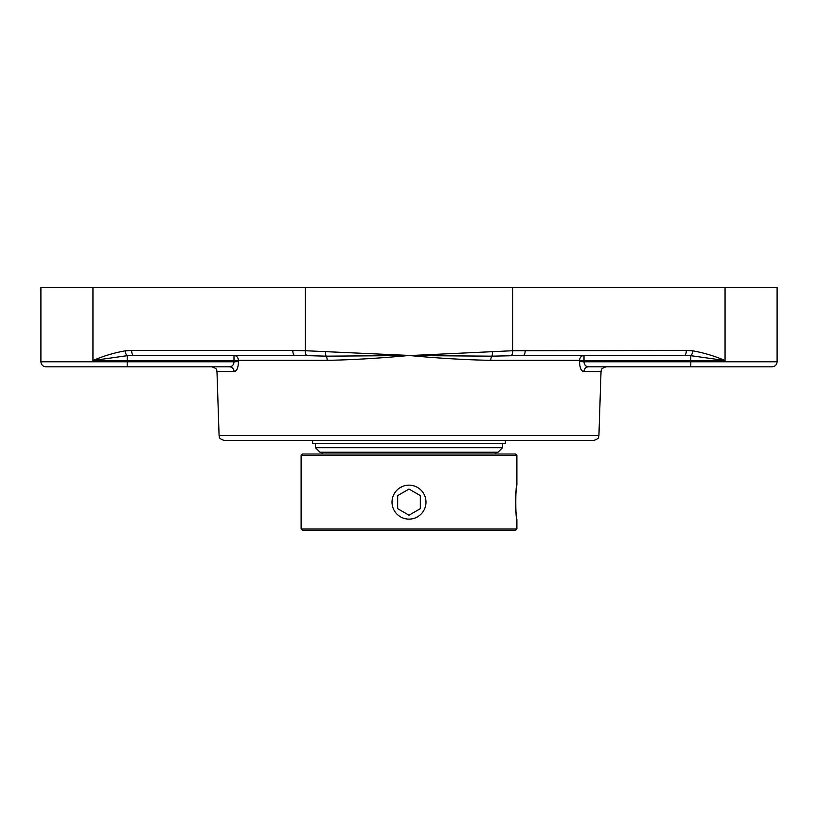 <?xml version="1.0" encoding="UTF-8"?>
<svg xmlns="http://www.w3.org/2000/svg" width="818" height="818" viewBox="0 0 818 818"><rect width="100%" height="100%" fill="white"/><g stroke="black" fill="none" stroke-linecap="round" stroke-linejoin="round"><path stroke-width="1.23" d="M409 440.432L593.888 440.432C600.801 437.947 597.978 436.802 598.919 435.565L219.081 435.565C220.022 436.802 217.199 437.947 224.112 440.432L409 440.432M525.187 350.452A5.031 1.994 90 0 1 523.183 355.482L684.339 355.482A5.031 1.994 -90 0 0 686.333 350.452L512.641 350.728L409.828 355.554L491.874 356.167L523.183 355.482M684.339 355.482L690.791 355.677L725.055 360.523C714.605 356.024 703.848 352.803 692.795 350.84L686.333 350.452M409.818 355.39L408.172 355.554L409.828 355.554M408.182 355.39L305.359 350.728A5.031 1.994 92.1 0 0 306.74 355.625L326.126 356.167L408.172 355.554M644.022 366.812L588.5 366.812C585.739 366.617 584.226 364.94 583.97 361.771L584.011 360.523L690.791 360.523L690.791 361.771L777.1 361.771L777.1 287.527L305.359 287.527L305.359 350.728L292.813 350.452A5.031 1.994 90 0 0 294.817 355.482L306.74 355.625M292.813 350.452L131.667 350.452A5.031 1.994 90 0 0 133.661 355.482L294.817 355.482M131.667 350.452L125.205 350.84A5.031 1.984 82.9 0 0 127.209 355.677L133.661 355.482M125.205 350.84C114.152 352.803 103.395 356.024 92.945 360.523L127.209 355.677L127.209 360.523L233.989 360.523L234.03 361.771C233.774 364.94 232.261 366.617 229.5 366.812A5.031 4.591 90 0 1 234.081 371.679C236.77 371.29 238.242 367.936 238.488 361.607L238.447 360.349L238.488 361.607L234.03 361.771L40.9 361.771L40.9 287.527L92.945 287.527L92.945 360.523L127.209 360.523L127.209 366.812L229.5 366.812M305.359 287.527L92.945 287.527M238.447 360.349L233.989 360.523L233.989 355.482A5.031 4.458 -90 0 1 238.447 360.349L327.19 360.349C353.161 359.818 380.431 358.202 409 355.482C437.569 358.202 464.839 359.818 490.81 360.349L579.553 360.349L579.512 361.607C579.757 367.936 581.23 371.29 583.919 371.679L601.015 371.679C601.956 370.442 599.134 369.296 606.046 366.812L588.5 366.812A5.031 4.591 -90 0 0 583.919 371.679M257.977 355.482L173.978 355.482M584.011 355.482A5.031 4.458 -90 0 0 579.553 360.349L584.011 360.523L584.011 355.482L644.022 355.482M231.75 366.178L233.334 364.624M233.457 364.409L234.03 361.771M327.19 360.349A5.031 2.137 90 0 0 326.126 356.167A5.031 1.605 94 0 1 325.605 351.822M588.5 366.812L690.791 366.812L690.791 361.771L583.97 361.771L584.543 364.409M584.665 364.624L586.25 366.178M583.97 361.771L579.512 361.607M492.395 351.822A5.031 1.605 86 0 1 491.874 356.167A5.031 2.137 -90 0 0 490.81 360.349M40.9 361.771C41.197 364.838 42.873 366.515 45.931 366.812L127.209 366.812M690.791 366.812L772.069 366.812C775.127 366.515 776.803 364.838 777.1 361.771M505.371 440.432L505.371 443.397L312.629 443.397L312.629 440.432M394.286 510.626A16.994 16.994 0 0 1 400.503 487.426A16.994 16.994 0 0 1 423.714 493.643A16.994 16.994 0 0 1 417.497 516.853A16.994 16.994 0 0 1 394.286 510.626M397.671 508.673L409 515.217L397.671 508.673L397.671 495.596L409 489.062L420.329 495.596L420.329 508.673L409 515.217L420.329 508.673L420.329 495.596L409 489.062L397.671 495.596L397.671 508.673M322.118 452.221L322.118 454.021M409 447.722L315.503 447.722L320.002 452.221L497.998 452.221L502.497 447.722L409 447.722M409 455.462L516.884 455.462L516.884 485.166C515.422 484.113 515.422 520.156 516.884 519.113L516.884 529.031L301.116 529.031L301.116 455.462L409 455.462M516.884 455.462L515.442 454.021L302.558 454.021L301.116 455.462M516.209 490.135C515.299 499.348 515.371 507.917 516.414 515.841M399.521 488.039L402.497 486.444M418.479 516.23L415.503 517.835M301.116 529.031L302.558 530.473L515.442 530.473L516.884 529.031M512.641 287.527L512.641 350.728A5.031 1.994 87.9 0 1 511.26 355.625M725.055 287.527L725.055 360.523L690.791 360.523L690.791 355.677A5.031 1.984 -82.9 0 0 692.795 350.84M219.081 435.565L216.985 371.679L234.081 371.679M598.919 435.565L601.015 371.679M216.985 371.679C216.044 370.442 218.866 369.296 211.954 366.812M495.882 454.021L495.882 452.221M315.503 443.397L315.503 447.722M502.497 443.397L502.497 447.722"/></g></svg>

